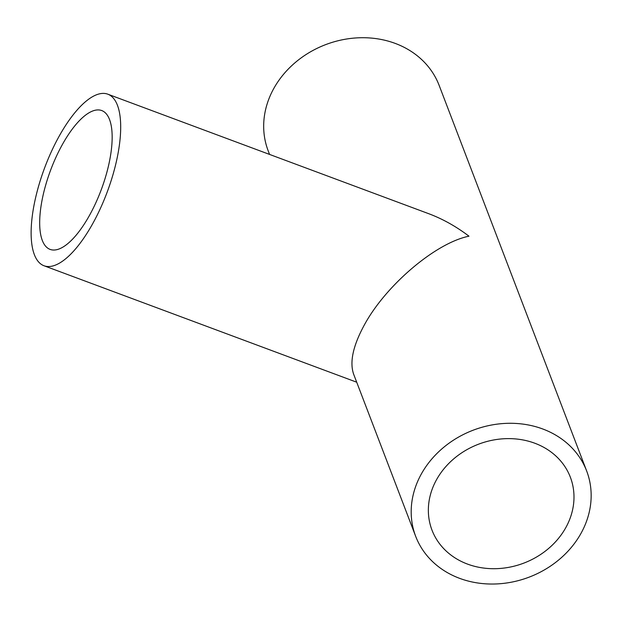 <?xml version="1.0" encoding="UTF-8"?>
<svg xmlns="http://www.w3.org/2000/svg" width="622" height="622" viewBox="0 0 622 622"><rect width="100%" height="100%" fill="white"/><g stroke="black" fill="none" stroke-linecap="round" stroke-linejoin="round"><path stroke-width="0.93" d="M62.363 144.553A74.065 27.143 110.4 0 1 101.767 110.568A74.065 27.143 110.4 0 1 101.355 189.446A74.065 27.143 110.4 0 1 50.063 249.383A74.065 27.143 110.4 0 1 62.363 144.553M92.662 223.741A91.527 33.541 -69.6 0 0 107.855 94.202A91.527 33.541 -69.6 0 0 44.481 168.267A91.527 33.541 -69.6 0 0 43.975 265.742A91.527 33.541 -69.6 0 0 92.662 223.741M107.855 94.202L428.69 213.688C442.685 218.936 456.113 226.431 468.98 236.189C435.742 242.868 385.873 285.164 364.36 324.925C353.055 345.7 349.478 362.105 353.623 374.149L415.69 536.366A91.527 78.621 159.1 0 0 529.268 577.092A91.527 78.621 159.1 0 0 586.655 470.955A91.527 78.621 159.1 0 0 542.742 428.978A91.527 78.621 159.1 0 0 442.926 447.98A91.527 78.621 159.1 0 0 415.69 536.366M467.534 564.1A74.065 63.623 -20.9 0 1 431.995 530.131A74.065 63.623 -20.9 0 1 478.442 444.24A74.065 63.623 -20.9 0 1 570.351 477.198A74.065 63.623 -20.9 0 1 548.309 548.721A74.065 63.623 -20.9 0 1 467.534 564.1M269.559 154.427L268.175 150.796A91.527 78.621 -20.9 0 1 295.411 62.41A91.527 78.621 -20.9 0 1 395.227 43.408A91.527 78.621 -20.9 0 1 439.14 85.385L586.655 470.955M356.709 382.211L43.975 265.742"/></g></svg>
